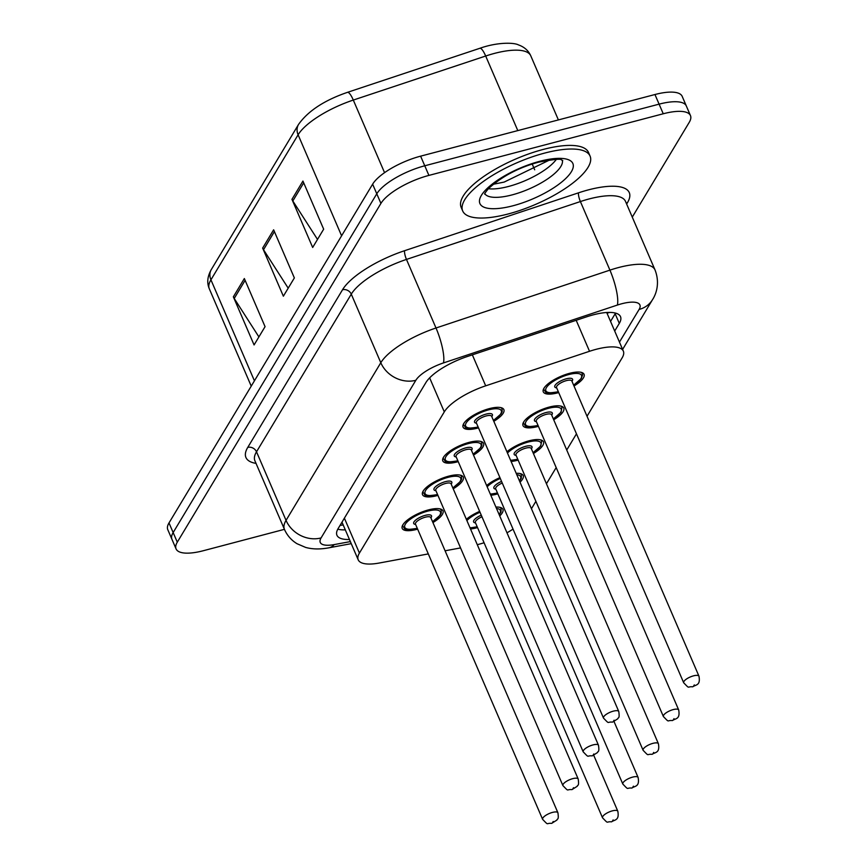 <?xml version="1.0" encoding="UTF-8"?>
<svg xmlns="http://www.w3.org/2000/svg" width="867" height="867" viewBox="0 0 867 867"><rect width="100%" height="100%" fill="white"/><g stroke="black" fill="none" stroke-linecap="round" stroke-linejoin="round"><path stroke-width="1.3" d="M437.933 495.393A22.195 7.294 -23.3 0 1 437.033 495.642A22.195 7.294 -23.3 0 1 422.511 494.667A22.195 7.294 -23.3 0 1 448.759 476.146A22.195 7.294 -23.3 0 1 463.281 477.11A22.195 7.294 -23.3 0 1 453.213 488.815M458.22 461.645A22.195 7.294 -23.3 0 1 457.332 461.883A22.195 7.294 -23.3 0 1 442.809 460.908A22.195 7.294 -23.3 0 1 469.047 442.387A22.195 7.294 -23.3 0 1 483.569 443.362A22.195 7.294 -23.3 0 1 473.501 455.056M478.508 427.886A22.195 7.294 -23.3 0 1 477.619 428.125A22.195 7.294 -23.3 0 1 463.097 427.16A22.195 7.294 -23.3 0 1 489.335 408.628A22.195 7.294 -23.3 0 1 503.857 409.603A22.195 7.294 -23.3 0 1 493.8 421.308M417.645 529.152A22.195 7.294 -23.3 0 1 416.745 529.39A22.195 7.294 -23.3 0 1 402.223 528.426A22.195 7.294 -23.3 0 1 428.471 509.894A22.195 7.294 -23.3 0 1 442.994 510.869A22.195 7.294 -23.3 0 1 432.926 522.563M497.842 493.843A22.195 7.294 -23.3 0 1 496.943 494.092A22.195 7.294 -23.3 0 1 490.82 495.252M486.636 485.553A22.195 7.294 -23.3 0 1 499.934 477.63M518.13 460.095A22.195 7.294 -23.3 0 1 517.241 460.334A22.195 7.294 -23.3 0 1 511.107 461.493M506.935 451.805A22.195 7.294 -23.3 0 1 528.957 440.837A22.195 7.294 -23.3 0 1 543.479 441.812A22.195 7.294 -23.3 0 1 533.411 453.506M538.418 426.336A22.195 7.294 -23.3 0 1 537.529 426.575A22.195 7.294 -23.3 0 1 523.007 425.61A22.195 7.294 -23.3 0 1 549.245 407.078A22.195 7.294 -23.3 0 1 563.767 408.054A22.195 7.294 -23.3 0 1 553.71 419.758M558.706 392.578A22.195 7.294 -23.3 0 1 557.817 392.827A22.195 7.294 -23.3 0 1 543.295 391.851A22.195 7.294 -23.3 0 1 569.532 373.33A22.195 7.294 -23.3 0 1 584.055 374.295A22.195 7.294 -23.3 0 1 573.997 385.999M477.554 527.602A22.195 7.294 -23.3 0 1 476.655 527.84A22.195 7.294 -23.3 0 1 470.521 529M466.348 519.311A22.195 7.294 -23.3 0 1 479.646 511.389M477.283 544.682A41.605 13.688 156.7 0 0 478.931 544.259A41.605 13.688 156.7 0 0 484.079 542.764M606.705 312.499A41.605 13.688 -23.3 0 1 606.77 312.64L623.351 351.135A41.605 13.688 156.7 0 0 589.527 351.287L485.693 385.826A41.605 13.688 156.7 0 0 444.294 411.879L359.415 553.081A41.605 13.688 156.7 0 0 358.201 559.8A41.605 13.688 156.7 0 0 379.172 563.041L428.309 553.915M506.989 532.793A41.605 13.688 156.7 0 0 513.026 529.108M445.085 550.794L460.55 547.922M587.024 416.258L622.127 357.865A41.605 13.688 156.7 0 0 623.351 351.135M531.449 508.723L535.893 501.332M546.448 483.764L556.181 467.573M566.736 450.016L576.468 433.825M516.201 473.317A22.195 7.294 -23.3 0 1 523.191 475.56A22.195 7.294 -23.3 0 1 520.016 482.182M495.913 507.076A22.195 7.294 -23.3 0 1 502.903 509.319A22.195 7.294 -23.3 0 1 499.728 515.93M619.461 342.107L639.098 309.454A27.744 9.125 156.7 0 0 621.747 303.753A27.744 9.125 156.7 0 0 617.358 305.065L443.438 362.937A27.744 9.125 156.7 0 0 415.835 380.299L321.072 537.941A27.744 23.821 -149 0 1 286.045 520.373A55.477 18.25 -23.3 0 0 284.43 529.336L203.301 550.729A41.605 13.688 -23.3 0 1 176.077 548.909A41.605 13.688 -23.3 0 1 177.291 542.178L380.916 203.42A41.605 13.688 -23.3 0 1 428.905 175.405L663.244 113.772L659.093 104.148A41.605 13.688 -23.3 0 1 686.328 105.969A41.605 13.688 -23.3 0 0 659.093 104.148L424.765 165.781L659.093 104.148L654.953 94.525A41.605 13.688 -23.3 0 1 682.177 96.345L690.468 115.593A41.605 13.688 -23.3 0 1 689.254 122.312L632.271 217.118M380.916 203.42L376.777 193.796A41.605 13.688 -23.3 0 1 424.765 165.781A41.605 13.688 -23.3 0 0 376.777 193.796L173.151 532.555L376.777 193.796L372.637 184.172A41.605 13.688 -23.3 0 1 420.614 156.158L654.953 94.525M176.077 548.909L171.937 539.285A41.605 13.688 -23.3 0 1 173.151 532.555A41.605 13.688 -23.3 0 0 171.937 539.285L167.786 529.661A41.605 13.688 -23.3 0 1 169 522.931L372.637 184.172M244.342 278.545L265.064 326.664L254.074 344.947L233.353 296.828L244.342 278.545M302.941 181.062L323.662 229.181L312.673 247.463L291.951 199.345L302.941 181.062M273.636 229.809L294.357 277.928L283.368 296.2L262.647 248.081L273.636 229.809M288.202 288.169L263.525 249.718A11.098 9.526 -149 0 1 262.647 248.081M317.506 239.422L292.818 200.971A11.098 9.526 -149 0 1 291.951 199.345M258.908 336.916L234.22 298.454A11.098 9.526 -149 0 1 233.353 296.828M663.244 113.772A41.605 13.688 -23.3 0 1 690.468 115.593M614.692 331.042L619.298 323.38A41.605 13.688 156.7 0 0 620.512 316.65A41.605 13.688 156.7 0 0 586.699 316.802L467.28 356.532A41.605 13.688 156.7 0 0 425.892 382.575L338.163 528.523A41.605 13.688 156.7 0 0 336.938 535.253A41.605 13.688 156.7 0 0 349.455 539.48M615.527 313.095A41.605 13.688 -23.3 0 1 615.158 313.756L610.552 321.419M345.304 529.856A41.605 13.688 -23.3 0 1 337.783 529.184M544.704 153.069A69.349 22.802 -23.3 0 1 590.08 156.103A69.349 22.802 -23.3 0 1 508.073 213.997A69.349 22.802 -23.3 0 1 462.696 210.963A69.349 22.802 -23.3 0 1 544.704 153.069M462.696 210.963L461.146 207.354A69.349 22.802 -23.3 0 1 543.143 149.46A69.349 22.802 -23.3 0 1 588.53 152.494L590.08 156.103M607.084 313.366L607.225 313.128A13.872 4.563 156.7 0 0 607.561 312.445M343.148 524.849A41.605 22.314 79.5 0 1 342.129 525.088L343.169 524.893M607.225 313.128A41.605 35.731 31 0 0 609.642 312.402M344.383 518.163L359.415 553.081M429.653 377.86L444.294 411.879M472.352 354.852L485.693 385.826M576.187 320.302L589.527 351.287M254.432 380.819L210.93 279.824A13.872 11.91 -149 0 1 211.375 269.431L298.551 124.404A13.872 11.91 31 0 0 298.107 134.797L210.93 279.824A55.477 18.25 156.7 0 0 209.305 288.787C206.736 282.805 207.43 276.345 211.375 269.431M347.266 92.433A13.872 3.305 71.6 0 1 347.45 92.346A13.872 3.305 71.6 0 1 353.303 100.063A55.477 18.25 156.7 0 0 298.107 134.797L341.598 235.791M479.657 48.379A13.872 3.305 71.6 0 1 479.841 48.292A13.872 3.305 71.6 0 1 485.683 56.019L353.303 100.063L384.558 172.663M298.551 124.404C308.088 110.965 324.388 100.279 347.45 92.346L479.841 48.292C496.986 42.18 513.784 42.364 518.564 44.943C524.362 47.002 528.437 50.633 530.777 55.824A55.477 18.25 156.7 0 0 485.683 56.019L517.805 130.603M169 522.931L177.291 542.178M420.614 156.158L428.905 175.405M532.219 164.069L534.701 169.824M274.405 231.597L263.525 249.718M245.112 280.344L234.22 298.454M303.71 182.861L292.818 200.971M256.025 463.39A62.413 20.526 -23.3 0 1 247.756 447.405A6.936 5.95 31 0 1 256.513 451.805L286.045 520.373L380.808 362.72A55.477 18.25 -23.3 0 1 436.003 327.997L609.924 270.136A55.477 18.25 -23.3 0 1 618.713 267.502A55.477 18.25 -23.3 0 1 655.019 269.93L625.486 201.361A55.477 18.25 156.7 0 0 589.181 198.933A55.477 18.25 156.7 0 0 580.391 201.556L406.471 259.428A55.477 18.25 156.7 0 0 351.276 294.151L256.513 451.805A55.477 18.25 156.7 0 0 254.898 460.767L284.43 529.336C287.129 535.448 291.334 540.249 297.045 543.728L305.618 547.413C312.456 549.31 320.237 549.44 328.951 547.792L351.254 543.652M247.756 447.405L342.519 289.762A62.413 20.526 -23.3 0 1 404.618 250.693L578.538 192.821A6.936 1.647 -108.4 0 0 580.391 201.556L609.924 270.136A27.744 6.6 71.6 0 1 617.358 305.065M578.538 192.821A62.413 20.526 -23.3 0 1 627.448 202.694L626.635 204.038M443.438 362.937A27.744 6.6 71.6 0 0 436.003 327.997L406.471 259.428A6.936 1.647 -108.4 0 1 404.618 250.693M415.835 380.299A27.744 23.821 -149 0 1 380.808 362.72L351.276 294.151A6.936 5.95 31 0 0 342.519 289.762M321.072 537.941A27.744 9.125 156.7 0 0 334.25 544.584L350.366 541.593M627.448 202.694A6.936 5.95 31 0 0 626.256 203.138M334.25 544.584A27.744 14.88 79.5 0 1 328.951 547.792M622.604 349.423L652.504 299.679A27.744 23.821 -149 0 1 639.098 309.454M615.158 313.756L619.298 323.38M480.004 512.224A19.421 6.383 156.7 0 0 466.89 520.558M469.99 527.754A19.421 6.383 156.7 0 0 477.153 526.681M617.813 811.219C619.526 820.702 614.681 819.543 611.571 821.829C605.524 821.266 609.133 824.615 602.532 817.809A8.323 2.742 -23.3 0 1 612.373 810.862A8.323 2.742 -23.3 0 1 617.813 811.219L593.754 755.352M613.132 819.922L612.395 821.136L613.132 819.922M481.965 516.775A8.323 2.742 156.7 0 0 475.387 522.584L475.365 522.519M499.717 507.293A20.808 6.838 -23.3 0 1 501.104 508.658L500.617 507.531M475.528 522.899A9.71 3.197 -23.3 0 1 474.141 519.994A9.71 3.197 -23.3 0 1 481.272 515.161M499.11 514.521A19.421 6.383 156.7 0 0 496.52 508.495M439.807 508.842A20.808 6.838 -23.3 0 1 441.195 510.208L441.281 512.993L440.208 515.128L432.568 521.739M432.535 521.652A19.421 6.383 156.7 0 0 440.425 511.92A19.421 6.383 156.7 0 0 427.734 511.118A19.421 6.383 156.7 0 0 405.377 524.123A19.421 6.383 156.7 0 0 417.244 528.231M415.618 524.448A9.71 3.197 -23.3 0 1 415.12 520.558A9.71 3.197 -23.3 0 1 425.166 515.377A9.71 3.197 -23.3 0 1 430.899 517.859M415.477 524.134L542.623 819.358A8.323 2.742 -23.3 0 1 552.463 812.412A8.323 2.742 -23.3 0 1 557.914 812.769L430.769 517.556A8.323 2.742 156.7 0 0 425.329 517.187A8.323 2.742 156.7 0 0 415.477 524.134L415.456 524.069M552.496 822.685L553.222 821.472L552.496 822.685M402.494 525.543L402.982 526.67A20.808 6.838 -23.3 0 1 402.949 524.719M500.292 478.465A19.421 6.383 156.7 0 0 487.178 486.799M490.278 494.006A19.421 6.383 156.7 0 0 497.441 492.933M638.112 777.471C639.813 786.954 634.98 785.784 631.859 788.07C625.811 787.518 629.42 790.867 622.82 784.05A8.323 2.742 -23.3 0 1 632.661 777.103A8.323 2.742 -23.3 0 1 638.112 777.471L614.042 721.593M633.419 786.163L632.693 787.388L633.419 786.163M502.253 483.027A8.323 2.742 156.7 0 0 495.686 488.836L495.653 488.771M520.005 473.545A20.808 6.838 -23.3 0 1 521.392 474.91L520.904 473.783M495.816 489.14A9.71 3.197 -23.3 0 1 494.428 486.235A9.71 3.197 -23.3 0 1 501.56 481.402M519.409 480.762A19.421 6.383 156.7 0 0 516.808 474.737M533.021 452.596A19.421 6.383 156.7 0 0 540.91 442.864A19.421 6.383 156.7 0 0 528.22 442.051A19.421 6.383 156.7 0 0 507.466 453.051M510.565 460.247A19.421 6.383 156.7 0 0 517.74 459.174M516.103 455.392A9.71 3.197 -23.3 0 1 515.605 451.49A9.71 3.197 -23.3 0 1 525.662 446.321A9.71 3.197 -23.3 0 1 531.384 448.803M531.222 448.434L531.254 448.499A8.323 2.742 156.7 0 0 525.814 448.131A8.323 2.742 156.7 0 0 515.973 455.077L515.941 455.012M658.4 743.713C660.101 753.195 655.268 752.025 652.157 754.323C646.099 753.759 649.708 757.108 643.108 750.302A8.323 2.742 -23.3 0 1 652.949 743.344A8.323 2.742 -23.3 0 1 658.4 743.713L531.254 448.499M653.707 752.415L652.981 753.629L653.707 752.415M540.293 439.786A20.808 6.838 -23.3 0 1 541.691 441.151L541.203 440.024M538.093 425.502C521.37 428.255 526.421 424.906 523.755 423.855A20.808 6.838 -23.3 0 1 523.722 421.904M553.309 418.837A19.421 6.383 156.7 0 0 561.198 409.116A19.421 6.383 156.7 0 0 548.518 408.303A19.421 6.383 156.7 0 0 526.15 421.319A19.421 6.383 156.7 0 0 538.028 425.426M536.391 421.633A9.71 3.197 -23.3 0 1 535.893 417.742A9.71 3.197 -23.3 0 1 545.95 412.562A9.71 3.197 -23.3 0 1 551.683 415.055M551.52 414.675L551.542 414.74A8.323 2.742 156.7 0 0 546.102 414.383A8.323 2.742 156.7 0 0 536.261 421.329L536.24 421.264M678.688 709.954C680.389 719.437 675.556 718.277 672.445 720.564C666.387 720.011 670.007 723.36 663.396 716.543A8.323 2.742 -23.3 0 1 673.236 709.596A8.323 2.742 -23.3 0 1 678.688 709.954L551.542 414.74M674.006 718.656L673.269 719.87L674.006 718.656M560.581 406.027A20.808 6.838 -23.3 0 1 561.979 407.403L561.491 406.265M558.381 391.743C541.658 394.496 546.709 391.147 544.053 390.107A20.808 6.838 -23.3 0 1 544.01 388.156M573.596 385.089A19.421 6.383 156.7 0 0 581.497 375.357A19.421 6.383 156.7 0 0 568.806 374.544A19.421 6.383 156.7 0 0 546.448 387.56A19.421 6.383 156.7 0 0 558.315 391.667M556.679 387.874A9.71 3.197 -23.3 0 1 556.191 383.983A9.71 3.197 -23.3 0 1 566.238 378.814A9.71 3.197 -23.3 0 1 571.971 381.296M571.808 380.927L571.841 380.992A8.323 2.742 156.7 0 0 566.389 380.624A8.323 2.742 156.7 0 0 556.549 387.571L556.527 387.506M698.975 676.206C700.677 685.689 695.843 684.518 692.733 686.816C686.686 686.252 690.295 689.601 683.695 682.784A8.323 2.742 -23.3 0 1 693.535 675.837A8.323 2.742 -23.3 0 1 698.975 676.206L571.841 380.992M694.294 684.897L693.557 686.122L694.294 684.897M580.868 372.279A20.808 6.838 -23.3 0 1 582.266 373.644L581.779 372.517M460.095 475.094A20.808 6.838 -23.3 0 1 461.482 476.46L461.569 479.234L460.507 481.38L452.856 487.98M452.823 487.893A19.421 6.383 156.7 0 0 460.713 478.172A19.421 6.383 156.7 0 0 448.022 477.359A19.421 6.383 156.7 0 0 425.664 490.375A19.421 6.383 156.7 0 0 437.532 494.483M435.906 490.689A9.71 3.197 -23.3 0 1 435.407 486.799A9.71 3.197 -23.3 0 1 445.465 481.629A9.71 3.197 -23.3 0 1 451.187 484.111M435.776 490.386L562.911 785.6A8.323 2.742 -23.3 0 1 572.751 778.653A8.323 2.742 -23.3 0 1 578.202 779.021L451.057 483.797A8.323 2.742 156.7 0 0 445.616 483.439A8.323 2.742 156.7 0 0 435.776 490.386L435.743 490.321M572.784 788.937L573.51 787.713L572.784 788.937M422.782 491.784L423.269 492.911A20.808 6.838 -23.3 0 1 423.237 490.96M480.383 441.336A20.808 6.838 -23.3 0 1 481.781 442.701L481.857 445.486L480.795 447.621L473.154 454.232M473.111 454.145A19.421 6.383 156.7 0 0 481.001 444.413A19.421 6.383 156.7 0 0 468.31 443.601A19.421 6.383 156.7 0 0 445.952 456.616A19.421 6.383 156.7 0 0 457.83 460.724M456.194 456.942A9.71 3.197 -23.3 0 1 455.695 453.04A9.71 3.197 -23.3 0 1 465.752 447.871A9.71 3.197 -23.3 0 1 471.485 450.352M456.064 456.627L583.198 751.852A8.323 2.742 -23.3 0 1 593.039 744.905A8.323 2.742 -23.3 0 1 598.49 745.262L471.345 450.049A8.323 2.742 156.7 0 0 465.904 449.68A8.323 2.742 156.7 0 0 456.064 456.627L456.031 456.562M593.071 755.179L593.797 753.965L593.071 755.179M443.07 458.036L443.557 459.163A20.808 6.838 -23.3 0 1 443.525 457.212M500.671 407.577A20.808 6.838 -23.3 0 1 502.069 408.953L502.156 411.727L501.083 413.862L493.442 420.473M493.399 420.387A19.421 6.383 156.7 0 0 501.289 410.665A19.421 6.383 156.7 0 0 488.609 409.853A19.421 6.383 156.7 0 0 466.24 422.868A19.421 6.383 156.7 0 0 478.118 426.976M476.482 423.183A9.71 3.197 -23.3 0 1 475.983 419.292A9.71 3.197 -23.3 0 1 486.04 414.112A9.71 3.197 -23.3 0 1 491.773 416.604M476.351 422.879L603.497 718.093A8.323 2.742 -23.3 0 1 613.337 711.146A8.323 2.742 -23.3 0 1 618.778 711.514L491.643 416.29A8.323 2.742 156.7 0 0 486.192 415.932A8.323 2.742 156.7 0 0 476.351 422.879L476.33 422.814M613.359 721.42L614.096 720.206L613.359 721.42M463.368 424.277L463.856 425.404A20.808 6.838 -23.3 0 1 463.812 423.454M562.336 160.287A42.277 13.905 -23.3 0 1 512.115 194.891A42.277 13.905 -23.3 0 1 484.794 193.688M539.751 161.305A50.6 16.636 -23.3 0 1 571.386 171.699A50.6 16.636 -23.3 0 1 513.026 205.761A50.6 16.636 -23.3 0 1 481.391 195.368A50.6 16.636 -23.3 0 1 539.751 161.305M556.278 159.463A42.277 13.905 -23.3 0 1 508.495 186.47A42.277 13.905 -23.3 0 1 488.359 188.713M340.005 525.445L342.129 525.088M341.988 522.151L358.201 559.8M530.777 55.824L558.391 119.928M209.305 288.787L251.235 386.129M652.504 299.679C655.907 294.542 660.275 283.411 655.019 269.93M470.066 527.927L477.197 526.768M602.532 817.809L475.387 522.584M499.208 514.749L500.996 511.996L501.104 508.658M557.914 812.769C559.031 820.681 557.178 818.307 556.939 820.052L551.661 823.379C545.614 822.816 549.223 826.164 542.623 819.358M441.195 510.208L440.707 509.081M402.982 526.67C405.637 527.721 400.597 531.059 417.32 528.317M490.354 494.179L497.485 493.02M622.82 784.05L495.686 488.836M519.506 480.99L521.284 478.248L521.392 474.91M510.641 460.42L517.772 459.261M643.108 750.302L515.973 455.077M533.053 452.682L540.737 446.028L541.691 441.151M663.396 716.543L536.261 421.329M523.755 423.855L523.278 422.728M553.352 418.924L561.025 412.269L561.979 407.403M683.695 682.784L556.549 387.571M544.053 390.107L543.566 388.969M573.64 385.176L581.313 378.521L582.559 375.01L582.266 373.644M578.202 779.021C579.319 786.933 577.465 784.559 577.227 786.293L571.949 789.62C565.902 789.068 569.511 792.416 562.911 785.6M461.482 476.46L461.006 475.333M423.269 492.911C425.925 493.962 420.885 497.311 437.607 494.558M598.49 745.262C599.606 753.174 597.753 750.8 597.515 752.545L592.248 755.872C586.19 755.309 589.798 758.658 583.198 751.852M481.781 442.701L481.293 441.574M443.557 459.163C446.212 460.204 441.173 463.552 457.895 460.8M618.778 711.514C619.894 719.426 618.041 717.052 617.803 718.786L612.536 722.113C606.477 721.561 610.097 724.91 603.497 718.093M502.069 408.953L501.581 407.815M463.856 425.404C466.511 426.456 461.461 429.804 478.183 427.052M562.737 160.482L561.523 160.016C561.523 158.563 553.937 159.268 538.754 162.14C518.824 167.483 502.036 176.326 488.403 188.67C482.215 196.354 485.726 192.962 484.664 194.11M493.171 184.292L504.171 182.081L549.765 159.918"/></g></svg>
